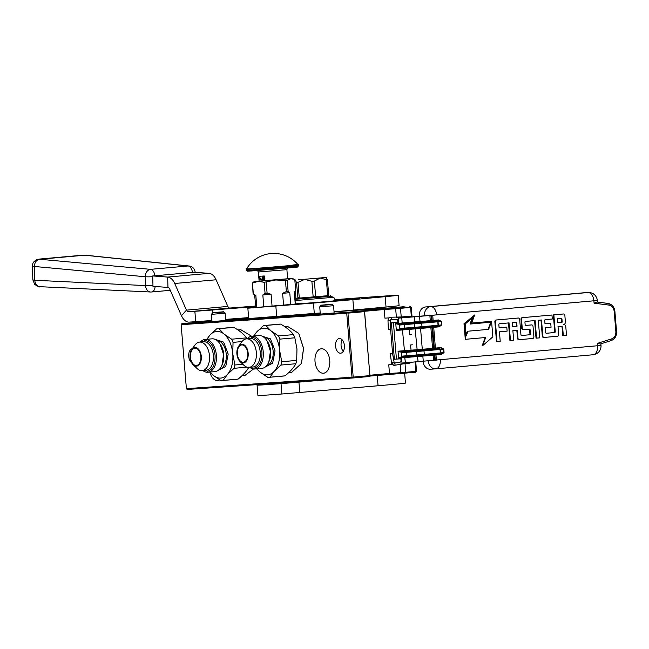 <?xml version="1.0" encoding="UTF-8"?>
<svg xmlns="http://www.w3.org/2000/svg" width="649" height="649" viewBox="0 0 649 649"><rect width="100%" height="100%" fill="white"/><g stroke="black" fill="none" stroke-linecap="round" stroke-linejoin="round"><path stroke-width="0.97" d="M211.98 321.344L181.752 323.77L347.353 312.315L405.033 306.904M396.977 307.464L334.057 311.812M248.672 318.148L225.811 320.192M225.836 320.452L212.004 321.588M334.146 312.956L320.322 314.092M253.605 318.472L262.61 317.783L253.605 318.472M300.471 315.236L309.476 314.538L300.471 315.236M289.211 315.925L262.504 318.124L289.267 315.974M320.257 313.28L298.102 314.806M396.831 307.634L405.098 306.961M363.911 310.83L364.503 311.658L347.945 313.142L347.353 312.315M364.503 311.658L369.93 375.593L364.551 311.212M364.568 311.277L384.216 309.516L384.313 308.632M388.921 317.888L384.93 318.164L384.216 309.516L395.679 308.729L396.077 307.813M400.214 307.48L400.514 308.332L395.679 308.729L396.361 317.061M396.385 317.369L401.228 316.98L400.514 308.332L410.59 307.431L409.714 306.628M410.29 306.539L411.263 307.326L410.59 307.431L411.304 316.071L401.228 316.98M369.881 376.039L369.313 376.517L352.756 378.002L187.155 389.457L186.393 388.654L181.136 324.695L181.752 323.77M181.136 324.695L346.736 313.24L347.304 312.761M392.426 364.584L388.767 364.835L389.481 373.475L369.898 375.227M388.767 364.835L392.361 364.511M411.304 316.071L411.977 315.974L411.263 307.326M400.222 364.04L409.9 363.051M415.814 362.645L416.528 371.285L415.693 372.226L369.808 376.104M186.393 388.654L351.993 377.199L346.736 313.24M335.565 346.177A7.374 4.438 84.9 0 1 339.33 338.527A7.374 4.438 84.9 0 1 344.416 345.56A7.374 4.438 84.9 0 1 340.652 353.21A7.374 4.438 84.9 0 1 335.565 346.177M192.315 348.708A7.374 4.438 -95.1 0 0 188.713 356.333A7.374 4.438 -95.1 0 0 191.585 362.653M329.749 360.487A12.274 7.382 -95.1 0 0 321.287 348.773A12.274 7.382 -95.1 0 0 315.016 361.501A12.274 7.382 -95.1 0 0 323.478 373.216A12.274 7.382 -95.1 0 0 329.749 360.487M209.854 372.145A12.274 7.382 -95.1 0 0 217.764 380.533A12.274 7.382 -95.1 0 0 219.719 379.892M351.993 377.199L352.634 377.58L353.202 377.101L347.945 313.142M369.76 375.617L353.202 377.101M352.756 378.002L352.634 377.58M400.246 364.365L400.936 372.688L389.481 373.475L389.716 374.319M405.179 363.57L409.9 363.132M415.141 362.75L415.847 371.39L416.528 371.285M343.264 351.352A7.374 4.438 84.9 0 1 341.082 345.682A7.374 4.438 84.9 0 1 342.234 339.889M405.065 363.651L405.609 373.167M401.48 373.5L400.936 372.688L415.847 371.39L415.117 372.315M328.07 304.559L322.553 305.054L328.078 304.632M331.866 304.284L321.15 305.168L331.866 304.284L333.554 305.711L319.722 306.847L320.322 314.124M332.15 304.527L320.914 305.444M219.751 312.055L214.235 312.55L219.76 312.128M223.556 311.78L212.84 312.664L223.556 311.78L225.235 313.207L211.412 314.343L212.004 321.62M223.832 312.015L212.596 312.94M403.97 306.693L397.902 307.237L405.13 306.985M397.902 307.237L396.799 307.667M420.317 316.298L409.584 317.02L419.27 316.233A8.672 6.928 -94 0 1 425.46 306.977L582.745 292.877A8.672 6.928 -94 0 1 582.859 292.869A8.672 6.928 -94 0 1 582.972 292.861M435.56 368.859L430.579 369.208A8.672 6.928 -94 0 1 430.465 369.216A8.672 6.928 -94 0 1 422.986 361.412M419.27 316.233L436.582 314.895L432.705 315.244L433.134 320.436L395.785 323.526L400.214 324.962A0.868 0.625 -94.1 0 1 400.766 324.038L395.785 323.526M420.317 316.274L398.308 318.124L401.755 317.864L402.177 323.048L401.909 323.948L400.766 324.038L439.195 320.768L441.507 321.425L438.602 319.941A0.868 0.519 -95.1 0 0 439.195 320.768L401.909 323.948M432.705 315.244L401.755 317.864M435.909 368.835L593.072 354.752A8.672 5.216 -95.1 0 0 593.137 354.743A8.672 5.216 -95.1 0 0 597.567 345.747L402.007 363.067L401.65 358.751L393.31 359.303M562.967 314.019A1.631 1.306 86 0 0 562.943 314.019L553.337 314.887L554.717 331.704L555.236 331.671A0.811 0.649 -94 0 1 554.66 332.539L546.434 333.278A0.811 0.649 -94 0 1 545.72 332.523L545.322 327.713L551.066 327.193L550.741 323.194L544.998 323.705L544.73 320.517A0.811 0.649 -94 0 1 545.314 319.649L552.299 319.016L551.966 315.016L522.688 317.637A1.631 1.306 86 0 0 521.52 319.389L522.242 328.143A1.631 1.306 86 0 0 523.654 329.651L529.422 329.132A0.811 0.649 -94 0 1 530.136 329.887L530.46 333.894A0.811 0.649 -94 0 1 529.884 334.754L521.658 335.492A0.811 0.649 -94 0 1 520.944 334.746L519.695 319.551A1.631 1.306 86 0 0 518.283 318.034L496.55 319.981A1.631 1.306 86 0 0 495.39 321.726L497.029 341.674L500.225 341.382L499.438 331.826L507.12 331.136L506.788 327.128L499.105 327.818L498.846 324.622A0.811 0.649 -94 0 1 499.422 323.762L509.011 322.902L510.455 340.465L513.651 340.181L512.864 330.617L517.35 330.219L517.999 338.153A1.631 1.306 86 0 0 519.435 339.662L532.715 338.478A1.631 1.306 86 0 0 533.884 336.726L533.032 326.423A1.631 1.306 86 0 0 531.62 324.906L525.852 325.425A0.811 0.649 -94 0 1 525.146 324.67L524.944 322.285A0.811 0.649 -94 0 1 525.528 321.417L535.109 320.557L536.553 338.129L539.749 337.845L538.305 320.273L541.501 319.989L542.815 335.931A1.631 1.306 86 0 0 544.227 337.439L557.523 336.247A1.631 1.306 86 0 0 558.692 334.503L558.043 326.569L561.231 326.285A1.631 1.306 -94 0 1 562.667 327.794L563.324 335.728L566.512 335.444L565.798 326.69A2.418 1.931 86 0 0 563.705 324.451A2.418 1.931 86 0 0 565.401 321.88L564.873 315.503A1.631 1.306 86 0 0 563.462 313.986L553.857 314.846L555.236 331.671M562.943 314.019A1.631 1.306 86 0 0 562.918 314.027L563.446 313.986A1.631 1.306 86 0 0 563.446 313.986L562.943 314.019M560.866 326.317A1.631 1.306 86 0 1 562.148 327.834L562.797 335.768L563.324 335.728M540.982 320.03L542.296 335.963A1.631 1.306 86 0 0 543.724 337.48L544.203 337.439M534.589 320.606L536.033 338.17L536.553 338.129M531.125 324.938A1.631 1.306 86 0 0 531.101 324.938L525.747 325.425M531.101 324.938A1.631 1.306 86 0 0 531.077 324.946L531.604 324.906A1.631 1.306 86 0 0 531.604 324.906L531.101 324.938M516.831 330.268L517.48 338.186A1.631 1.306 86 0 0 518.916 339.703L518.892 339.703M508.491 322.942L509.936 340.506L510.455 340.465M506.788 327.128L499.105 327.81M517.78 318.067A1.631 1.306 86 0 0 517.756 318.075L496.031 320.022A1.631 1.306 86 0 0 494.871 321.766L496.509 341.707L497.029 341.674M517.756 318.075A1.631 1.306 86 0 0 517.74 318.075L518.259 318.034A1.631 1.306 86 0 0 518.259 318.034L517.756 318.075M529.008 329.173A0.811 0.649 86 0 1 529.608 329.919L529.941 333.927A0.811 0.649 86 0 1 529.365 334.795L521.553 335.492M551.966 315.016L522.169 317.677A1.631 1.306 86 0 0 521.001 319.422L521.723 328.175A1.631 1.306 86 0 0 523.159 329.684L523.638 329.651M550.741 323.194L544.99 323.697M554.717 331.704A0.811 0.649 86 0 1 554.141 332.572L546.328 333.27M485.144 337.545L482.199 345.641L482.718 345.601L492.834 336.855L491.553 321.304L471.701 323.08L474.646 314.984L464.53 323.721L465.812 339.281L485.663 337.504L482.718 345.601M474.646 314.984L464.011 323.762L465.284 339.313L465.812 339.281M491.553 321.304L471.701 323.072M443.778 349.081L440.874 347.596A0.868 0.519 -95.1 0 0 441.466 348.424L443.778 349.081L444.062 352.537L439.908 353.819A0.868 0.795 -96 0 0 440.598 352.902L440.314 349.446A0.868 0.795 -96 0 0 439.446 348.643L403.037 351.693L398.064 351.182L402.485 352.618A0.868 0.625 -94.1 0 1 403.037 351.693L439.446 348.643A0.868 0.519 84.9 0 1 440.038 349.47L443.502 349.105L443.786 352.561L440.322 352.926L440.038 349.47L423.992 350.906L424.276 354.362L402.769 356.074L398.632 358.102L403.467 356.877A0.868 0.625 -94.1 0 1 403.459 356.885L403.459 356.885A0.868 0.625 -94.1 0 1 402.769 356.074M441.864 353.616A0.868 0.519 -95.1 0 0 441.442 354.516L444.062 352.537M596.991 302.012L594.07 303.172L609.095 305.111C611.999 305.744 613.703 307.877 614.214 311.512L615.86 331.574C615.95 335.241 614.619 337.65 611.861 338.794L597.372 343.378L600.422 343.97L611.342 340.522A1.736 1.022 -107.6 0 0 611.861 338.794M439.592 325.96A0.868 0.519 -95.1 0 0 439.17 326.853L441.791 324.881L441.507 321.425M398.308 318.124L398.664 322.448L390.341 323.007M396.336 330.365L401.196 329.221A0.868 0.625 -94.1 0 1 401.187 329.221L401.187 329.221A0.868 0.625 -94.1 0 1 400.498 328.418L396.336 330.365L395.776 323.608M398.608 358.029L398.048 351.263M553.337 314.887L553.857 314.846M544.227 337.439A1.631 1.306 86 0 0 544.243 337.439L543.708 337.48M523.654 329.651A1.631 1.306 86 0 0 523.678 329.651L523.135 329.692M464.011 323.762L464.53 323.721M441.945 353.608L439.892 353.827A0.868 0.868 0 0 1 439.876 353.827L403.467 356.877L407.183 356.601L406.493 352.318L423.992 350.906A0.868 0.519 84.9 0 0 423.399 350.079M441.791 324.881L437.637 326.163A0.868 0.795 -96 0 0 438.326 325.246L438.034 321.782A0.868 0.795 -96 0 0 437.175 320.987A0.868 0.519 84.9 0 1 437.767 321.815L441.231 321.45L441.515 324.906L438.051 325.271A0.868 0.519 84.9 0 1 437.604 326.171A0.868 0.795 -96 0 0 437.621 326.171L439.673 325.952M398.656 322.366L394.389 322.642L397.845 322.302M390.341 322.951L397.845 322.253M421.12 322.423A0.868 0.519 84.9 0 1 421.712 323.251L421.996 326.707L414.281 327.347L404.505 328.11L404.222 324.654L437.767 321.815L438.051 325.271L421.996 326.707A0.868 0.519 -95.1 0 1 421.558 327.607A0.868 0.519 -95.1 0 0 421.558 327.607L437.604 326.171A0.868 0.519 84.9 0 1 437.596 326.171L401.179 329.221M517.026 326.212L512.532 326.617L512.272 323.421A0.811 0.649 -94 0 1 512.848 322.553L516.044 322.269A0.811 0.649 -94 0 1 516.758 323.024L517.026 326.212L512.532 326.609M562.204 322.164L557.71 322.569L557.377 318.562L561.231 318.221A0.811 0.649 -94 0 1 561.945 318.967L562.204 322.164L557.71 322.561M466.217 335.979L467.945 331.209L488.624 329.359L491.244 322.155L470.566 324.013L473.016 317.272L465.228 324.005L466.217 335.979M400.206 329.327L399.573 328.548L399.281 324.962A0.868 0.69 96 0 1 399.776 324.078M402.485 356.991L401.845 356.204L401.553 352.618A0.868 0.69 96 0 1 402.056 351.734M516.499 326.252L516.239 323.056A0.811 0.649 86 0 0 515.63 322.31M561.685 322.204L561.426 319.008A0.811 0.649 86 0 0 560.817 318.253M490.717 322.204L488.105 329.392L467.945 331.209M467.426 331.25L466.12 334.843M472.277 317.913L470.046 324.046L470.566 324.013M488.105 329.392L488.624 329.359M284.197 316.29L267.274 317.75M268.637 317.572L267.274 317.726M398.575 321.304L397.715 320.768M407.613 317.296L405.43 316.963M398.64 322.155L397.764 321.279M398.429 319.584L395.006 319.34M406.233 317.418L405.868 316.955M388.848 329.408L390.049 329.416L388.321 329.449L387.988 320.355C388.451 318.124 389.327 317.053 390.617 317.166L390.284 317.312M390.049 329.416L390.568 329.368L390.244 320.273L390.657 319.422L398.405 319.284M401.731 359.676L400.96 360.179M412.099 362.288L409.235 362.856M401.658 358.856L400.912 359.627M401.869 361.428L399.776 362.158M390.828 353.551L392.012 353.307L390.3 353.575L391.461 362.596L391.988 362.572A3.05 2.434 -94 0 0 394.779 365.2L394.268 365.217M392.012 353.307L392.54 353.283L394.227 363.059L401.901 361.817M293.437 334.616L278.502 335.955L270.949 330.82L265.782 325.465L280.717 324.127C286.534 327.485 290.776 330.982 293.437 334.616A26.017 15.657 84.9 0 1 294.841 337.796L296.958 348.992L296.698 360.398A26.017 15.657 -95.1 0 1 295.83 363.732C293.786 367.634 290.168 371.674 284.968 375.852A26.017 15.657 -95.1 0 1 284.027 375.982L269.092 377.32A26.017 15.657 -95.1 0 0 270.033 377.191L284.968 375.852M257.069 368.802A23.413 14.091 -95.1 0 0 260.208 372.21L256.663 368.843M265.782 325.465A26.017 15.657 84.9 0 0 264.451 325.498A26.017 15.657 84.9 0 0 263.51 325.628L256.882 331.793L253.637 336.06M254.124 336.012A23.413 14.091 84.9 0 1 256.882 331.793A23.413 14.091 84.9 0 1 270.949 330.82A23.413 14.091 84.9 0 1 279.638 350.541L281.763 361.736L296.698 360.398M295.83 363.732L280.895 365.071L274.267 371.236A23.413 14.091 -95.1 0 1 260.208 372.21L267.769 377.345A26.017 15.657 -95.1 0 0 269.092 377.32M278.502 335.955A26.017 15.657 84.9 0 1 279.906 339.135L279.638 350.541A23.413 14.091 -95.1 0 1 274.267 371.236L270.033 377.191M280.895 365.071A26.017 15.657 -95.1 0 0 281.763 361.736M279.906 339.135L294.841 337.796M298.8 333.448L303.594 348.383L301.477 363.408M284.838 326.715L287.669 326.463L298.751 333.375L303.521 348.399L301.452 363.472L291.774 372.242L288.821 372.51M261.815 368.381A16.46 9.905 -95.1 0 0 268.751 362.093A16.46 9.905 -95.1 0 0 270.235 351.304A16.46 9.905 84.9 0 0 266.82 340.538A16.46 9.905 84.9 0 0 258.878 335.59L251.885 336.214A16.46 9.905 84.9 0 1 263.243 351.928A16.46 9.905 -95.1 0 1 254.822 369.005L261.815 368.381M249.751 367.302A16.46 9.905 -95.1 0 0 254.822 369.005M252.923 367.018A14.31 8.615 -95.1 0 0 260.233 352.172A14.31 8.615 84.9 0 0 250.368 338.51L246.474 338.859A14.31 8.615 84.9 0 1 256.347 352.521A14.31 8.615 -95.1 0 1 249.029 367.366L252.923 367.018M240.041 361.542A9.37 5.638 -95.1 0 0 245.857 361.639A9.37 5.638 -95.1 0 0 248.161 353.194A9.37 5.638 84.9 0 0 244.438 345.114A9.37 5.638 84.9 0 0 238.662 346.185A9.37 5.638 84.9 0 0 236.909 353.973A9.37 5.638 -95.1 0 0 240.041 361.542L243.935 365.282A14.31 8.615 -95.1 0 0 249.029 367.366M237.331 353.94A8.672 5.216 84.9 0 1 241.761 344.944A8.672 5.216 84.9 0 1 247.748 353.218A8.672 5.216 -95.1 0 1 243.31 362.215A8.672 5.216 -95.1 0 1 237.331 353.94M238.662 346.185L241.834 341.82A14.31 8.615 84.9 0 1 246.474 338.859M247.196 338.794A16.46 9.905 84.9 0 1 251.885 336.214M266.82 340.538L267.648 341.828A14.4 8.664 84.9 0 1 270.633 351.239A14.4 8.664 -95.1 0 1 269.335 360.682L268.751 362.093M265.092 367.099L272.621 363.205L275.054 350.858L270.536 338.875L262.334 336.271M264.451 325.498L279.386 324.159A26.017 15.657 84.9 0 1 280.717 324.127M251.236 337.196L251.35 337.188C257.093 337.715 260.63 342.664 261.953 352.034C262.172 361.477 259.486 366.855 253.897 368.161L254.01 368.153M268.881 361.769L270.414 351.271L267.007 340.839M246.571 337.861L231.636 339.2L224.075 334.065L218.908 328.71L233.843 327.372C239.668 330.73 243.902 334.227 246.571 337.861A26.017 15.657 84.9 0 1 247.034 338.81M210.195 372.047A23.413 14.091 -95.1 0 0 213.343 375.455L209.797 372.088M218.908 328.71A26.017 15.657 84.9 0 0 217.585 328.735A26.017 15.657 84.9 0 0 216.644 328.873L210.016 335.038L206.763 339.297M207.258 339.257A23.413 14.091 84.9 0 1 210.016 335.038A23.413 14.091 84.9 0 1 224.075 334.065A23.413 14.091 84.9 0 1 232.772 353.786L234.897 364.981L242.872 364.267M237.161 379.227A26.017 15.657 -95.1 0 0 238.094 379.097L223.167 380.436A26.017 15.657 -95.1 0 1 222.226 380.565L237.161 379.227M247.001 367.156L234.029 368.316L227.401 374.481A23.413 14.091 -95.1 0 1 213.343 375.455L220.895 380.59A26.017 15.657 -95.1 0 0 222.226 380.565M248.965 366.977C246.92 370.871 243.294 374.911 238.094 379.097M231.636 339.2A26.017 15.657 84.9 0 1 233.04 342.38L232.772 353.786A23.413 14.091 -95.1 0 1 227.401 374.481L223.167 380.436M234.029 368.316A26.017 15.657 -95.1 0 0 234.897 364.981M233.04 342.38L242.02 341.569M253.491 368.981L244.908 375.487L241.955 375.747M237.972 329.96L240.803 329.7L251.642 336.239M214.949 371.626A16.46 9.905 -95.1 0 0 221.885 365.338A16.46 9.905 -95.1 0 0 223.361 354.541A16.46 9.905 84.9 0 0 219.946 343.783A16.46 9.905 84.9 0 0 212.012 338.835L205.019 339.459A16.46 9.905 84.9 0 1 216.368 355.173A16.46 9.905 -95.1 0 1 207.956 372.25L214.949 371.626M202.886 370.547A16.46 9.905 -95.1 0 0 207.956 372.25M206.049 370.263A14.31 8.615 -95.1 0 0 213.367 355.409A14.31 8.615 84.9 0 0 203.494 341.755L199.608 342.104A14.31 8.615 84.9 0 1 209.481 355.757A14.31 8.615 -95.1 0 1 202.163 370.611L206.049 370.263M193.167 364.787A9.37 5.638 -95.1 0 0 198.992 364.876A9.37 5.638 -95.1 0 0 201.295 356.431A9.37 5.638 84.9 0 0 197.572 348.351A9.37 5.638 84.9 0 0 191.796 349.43A9.37 5.638 84.9 0 0 190.043 357.21A9.37 5.638 -95.1 0 0 193.167 364.787L197.069 368.527A14.31 8.615 -95.1 0 0 202.163 370.611M190.457 357.185A8.672 5.216 84.9 0 1 194.895 348.188A8.672 5.216 84.9 0 1 200.874 356.463A8.672 5.216 -95.1 0 1 196.444 365.46A8.672 5.216 -95.1 0 1 190.457 357.185M191.796 349.43L194.968 345.057A14.31 8.615 84.9 0 1 199.608 342.104M200.33 342.039A16.46 9.905 84.9 0 1 205.019 339.459M219.946 343.783L220.782 345.073A14.4 8.664 84.9 0 1 223.767 354.484A14.4 8.664 -95.1 0 1 222.469 363.927L221.885 365.338M218.226 370.336L225.755 366.45L228.188 354.103L223.662 342.112L215.468 339.516M217.585 328.735L232.512 327.396A26.017 15.657 84.9 0 1 233.843 327.372M204.37 340.441L204.484 340.433C210.227 340.96 213.756 345.909 215.087 355.271C215.306 364.722 212.621 370.1 207.031 371.406L207.145 371.398M222.015 365.014L223.548 354.516L220.133 344.075M404.651 373.248L405.463 383.08A47.701 0.462 175.3 0 1 386.569 385.011A47.701 0.462 175.3 0 1 378.051 385.757L281.869 394.008A62.272 0.608 175.3 0 1 257.921 395.492L257.069 385.125A62.272 0.608 175.3 0 1 268.435 383.835M281.869 394.008L281.017 383.632A62.272 0.608 175.3 0 1 257.069 385.125M281.017 383.632L324.825 379.933M259.105 281.033L254.367 281.544L258.213 281.35L264.159 282.291L275.711 279.979L285.455 280.522L286.363 291.539L282.607 293.332L283.572 305.087L256.258 307.464M258.213 281.35L290.89 278.624L287.215 280.368L288.124 291.377L289.762 292.691L290.728 304.446L291.279 304.73L295.254 303.967L294.289 292.212L295.693 290.582L294.784 279.565L290.89 278.624L292.391 278.421L287.629 278.689M291.279 304.73L282.283 305.541M294.289 292.212L295.36 303.935L294.768 304.365M292.391 278.421L294.784 279.565M290.728 304.446L283.572 305.087M266.187 282.128L267.096 293.145L271.095 294.289L272.061 306.044L273.407 306.279M263.032 307.091L263.802 306.685L262.829 294.938L265.068 293.299L264.159 282.291M272.061 306.044L263.802 306.685M253.767 294.711L253.37 294.111L255.844 295.417L256.809 307.172L257.637 307.464M253.37 294.111L252.469 283.102L258.188 281.35M256.809 307.172L255.714 307.172M255.844 295.417L254.635 295.449L255.974 307.521M253.102 294.111L252.469 283.102M252.996 282.493L252.193 283.102M287.215 280.368L285.455 280.522M288.124 291.377L286.363 291.539M289.762 292.691L282.607 293.332M267.096 293.145L265.068 293.299M271.095 294.289L262.829 294.938M259.113 281.106L287.637 278.762M334.981 299.676A69.378 0.673 175.3 0 1 367.366 297.25L388.646 295.774A47.701 0.462 175.3 0 1 398.243 295.271L399.094 305.638A47.701 0.462 175.3 0 1 386.025 307.034L353.721 310.027A55.506 0.544 175.3 0 1 334.048 311.771M320.225 312.948A55.506 0.544 175.3 0 1 314.294 313.435L248.705 318.562L247.853 308.194L250.985 307.602A62.272 0.608 175.3 0 1 255.592 307.042M248.624 317.604L225.747 319.389M211.915 320.468A43.361 0.422 175.3 0 1 195.722 321.669L189.257 322.115A13.872 8.348 84.9 0 1 181.477 315.706L169.73 289.04A3.472 2.085 -95.1 0 0 167.961 287.442L152.977 286.314A6.506 3.91 -95.1 0 0 152.977 285.544L152.718 276.717A6.936 0.552 178.3 0 1 145.303 276.75L32.45 266.285L32.848 279.897L34.762 280.263L34.365 266.674C34.6 262.447 36.352 259.973 39.621 259.259L84.776 255.211L188.105 265.976L150.56 269.343L39.621 259.259M195.171 272.32A6.936 6.936 0 0 0 188.973 265.985A6.936 5.614 95.9 0 0 188.105 265.976A6.936 4.178 -95.1 0 1 192.404 272.426A6.896 0.544 -1.7 0 0 194.059 272.239L209.051 273.359A13.872 8.348 84.9 0 1 216.101 279.776L227.856 306.433A3.472 2.085 -95.1 0 0 229.795 308.04L255.511 306.093M398.243 295.271A47.701 0.462 175.3 0 1 385.173 296.666L352.869 299.651A55.506 0.544 175.3 0 1 313.443 303.067L247.853 308.194M359.546 298.548L334.365 300.519M334.722 300.154L359.53 298.353M255.552 306.604L212.515 309.987A43.361 0.422 175.3 0 1 194.87 311.301L188.405 311.747A3.472 2.085 84.9 0 1 186.458 310.141L174.711 283.483A13.872 8.348 -95.1 0 0 167.661 277.074L152.669 275.947A6.896 0.544 -1.7 0 0 154.86 275.793A6.936 4.178 -95.1 0 0 150.56 269.343A6.936 5.395 -84.8 0 0 145.303 276.75L145.563 285.584A6.936 0.552 -1.7 0 0 152.977 285.544M253.524 307.269L253.483 306.782M192.404 272.426L154.86 275.793M155.143 286.477A6.936 4.178 84.9 0 1 151.582 291.985A6.936 4.178 84.9 0 1 151.225 291.993A6.936 5.403 92.7 0 1 150.633 292.009L39.832 286.688C40.165 287.418 38.453 286.663 34.705 284.424L32.848 279.897M152.718 276.717A6.506 3.91 -95.1 0 0 152.669 275.947M263.599 277.991L263.413 277.091L263.591 277.788L263.096 277.959L263.664 277.78L263.113 276.409L262.658 277.066L262.894 276.482M292.861 264.979C314.165 263.486 270.487 267.396 251.731 268.67L246.531 268.946L246.409 269.457L246.482 270.365L251.715 270.089L298.345 266.098C296.625 267.713 301.185 266.488 291.409 267.704L252.469 270.893L247.228 271.16L246.482 270.365M292.488 267.307L252.477 270.893M259.998 279.743L264.589 279.427L264.305 275.971L259.714 276.287L259.998 279.743L264.589 279.427M263.113 277.926L262.585 277.813L262.934 276.482M263.121 278.023L262.594 277.942L262.683 277.123L262.472 277.764L263.08 278.023M262.926 278.656L262.65 279.184L262.594 278.437M263.153 278.397L263.169 279.151L263.048 278.405M263.535 278.924L263.291 278.389L263.397 279.135M263.559 279.127L263.291 278.389M261.003 278.892L260.93 278.032A0.43 0.43 0 0 0 260.533 278.502A0.43 0.43 0 0 0 261.003 278.892M263.372 277.091L262.934 276.304M262.95 276.417L263.332 277.099M263.713 279.111L263.648 278.364M263.121 278.494L263.105 279.062L263.121 278.494M298.386 279.833L326.358 277.439L298.386 279.833M297.923 297.81L299.262 297.713L297.996 282.372L296.488 282.477L297.972 298.329L294.914 298.524M297.996 282.372L304.738 279.362L311.877 281.293L314.367 281.082L320.176 278.072L327.372 279.897L326.244 277.431M325.198 301.72L295.198 304.13L325.214 301.712C335.549 300.722 333.099 301.063 334.438 300.455L335.022 299.562L333.732 297.274L295.084 300.576M295.36 303.902L300.325 303.44M333.732 297.274L330.333 296.342L294.979 299.294M328.84 295.62L296.577 298.305M294.914 298.435L297.226 298.337M317.767 278.243L299.238 279.678L317.767 278.243M327.372 279.897L328.848 295.757L297.972 298.329M295.903 297.818L295.344 291.052M295.725 297.818L295.766 298.337M328.808 295.238L327.656 295.344L326.39 280.003M314.514 297.039L314.473 296.52L315.625 296.415L314.367 281.082M319.381 296.601L323.989 296.187M314.473 296.52L313.134 296.625L311.877 281.293M308.9 297.477L303.586 297.891M294.889 280.887L295.36 280.011L296.488 282.477M328.629 295.238L327.656 295.344M315.625 296.415L313.134 296.625M299.262 297.713L297.753 297.81M425.46 306.977L430.668 306.612A8.672 6.928 86 0 0 424.478 315.876M582.859 292.869L588.067 292.512A8.672 6.928 86 0 0 587.953 292.521L430.668 306.612A8.672 5.216 -95.1 0 1 436.582 314.895L593.876 300.803A8.672 5.216 -95.1 0 0 587.953 292.521L582.745 292.877M440.282 359.846A8.672 5.216 84.9 0 1 435.844 368.843A8.672 5.216 84.9 0 1 435.787 368.843A8.672 6.928 -94 0 1 435.674 368.851A8.672 6.928 -94 0 1 428.186 360.949M396.361 330.446L439.17 326.853M434.011 326.488A0.868 0.519 84.9 0 0 433.702 327.347L435.406 348.091L432.583 348.367A0.868 0.519 -95.1 0 0 433.175 349.194M440.874 347.596L435.406 348.091A0.868 0.519 -95.1 0 0 435.998 348.919M398.632 358.102L441.442 354.516M436.282 354.151A0.868 0.519 84.9 0 0 435.974 355.003L436.404 360.187M600.877 343.832L601.006 345.398L597.567 345.747L597.372 343.378M594.07 303.172L593.876 300.803L597.307 300.455A8.672 8.672 0 0 0 588.067 292.512M438.602 319.941L433.134 320.436A0.868 0.519 -95.1 0 0 433.727 321.263M393.448 322.821L396.434 359.116M404.651 356.796L405.447 362.807M402.38 329.14L404.449 350.703L398.064 351.182M414.435 316.874L414.597 322.959M419.587 316.444L420.008 321.628A0.868 0.519 -95.1 0 0 420.601 322.456M429.881 315.519L430.303 320.703A0.868 0.519 -95.1 0 0 430.895 321.539M430.977 315.414L431.407 320.606A0.868 0.795 -96 0 0 432.275 321.401M431.609 315.349L432.031 320.533A0.868 0.795 -96 0 0 432.899 321.336M435.398 354.224A0.868 0.795 84 0 0 434.871 355.108L435.301 360.292M434.806 354.281A0.868 0.795 84 0 0 434.246 355.173L434.676 360.357M433.508 354.395A0.868 0.519 84.9 0 0 433.151 355.279L433.573 360.463M423.221 355.319A0.868 0.519 84.9 0 0 422.856 356.204L423.278 361.388M417.348 355.806L418.134 361.817M562.148 327.834L562.667 327.794M542.296 335.963L542.815 335.931M517.48 338.186L517.999 338.153M494.871 321.766L495.39 321.726M496.031 320.022L496.55 319.981M529.365 334.795L529.884 334.754M529.941 333.927L530.46 333.894M529.608 329.919L530.136 329.887M521.723 328.175L522.242 328.143M521.001 319.422L521.52 319.389M522.169 317.677L522.688 317.637M554.141 332.572L554.66 332.539M433.118 326.569A0.868 0.795 84 0 0 432.599 327.453L434.303 348.197A0.868 0.795 -96 0 0 435.171 349M611.204 340.547A1.736 1.022 -107.6 0 0 611.342 340.522C614.96 338.997 616.696 335.995 616.55 331.509L615.86 331.574M616.55 331.509L614.903 311.439L614.214 311.512M597.096 302.028L608.154 303.456A1.736 1.03 97.3 0 1 608.275 303.456A1.736 1.03 97.3 0 1 609.095 305.111M397.634 329.919L397.415 329.497M397.139 323.867L396.993 324.313M391.396 322.942L394.381 359.246M399.914 357.575L399.695 357.161M399.411 351.523L399.265 351.969M415.076 328.151L417.137 349.714L404.449 350.703L404.189 351.604M432.534 326.625A0.868 0.795 84 0 0 431.974 327.518L433.678 348.262A0.868 0.795 -96 0 0 434.546 349.065M400.214 324.962L404.222 324.654L404.489 323.754M401.187 329.221L404.911 328.946L404.505 328.11L400.498 328.418M402.485 352.618L406.493 352.318L406.761 351.417M420.941 327.664A0.868 0.519 84.9 0 0 420.576 328.54L422.288 349.284L417.137 349.714L416.869 350.614M516.239 323.056L516.758 323.024M561.426 319.008L561.945 318.967M421.558 327.607L414.687 328.183L414.265 322.991M422.88 350.111A0.868 0.519 -95.1 0 1 422.288 349.284L432.583 348.367L430.871 327.623A0.868 0.519 84.9 0 1 431.236 326.739M416.536 350.655L416.958 355.839L423.829 355.263A0.868 0.519 -95.1 0 0 424.276 354.362L440.322 352.926A0.868 0.519 84.9 0 1 439.868 353.827L423.829 355.263M407.191 356.601L416.958 355.839M411.442 334.633L410.079 334.6M390.43 319.365C391.404 319.113 391.534 318.399 390.836 317.223L401.228 316.972M389.716 320.314L387.988 320.355M412.277 344.749L410.931 344.976M394.032 363.148C395.03 363.262 395.282 363.943 394.779 365.2M393.164 362.337L391.988 362.572M266.463 365.841A14.4 8.664 -95.1 0 0 273.115 351.02A14.4 8.664 -95.1 0 0 263.908 337.261M219.597 369.086A14.4 8.664 -95.1 0 0 226.25 354.257A14.4 8.664 -95.1 0 0 217.034 340.506M377.207 375.438L378.051 385.757M299.806 392.548L298.954 382.18M386.025 307.034L385.173 296.666M353.721 310.027L352.869 299.651M314.294 313.435L313.443 303.067M276.701 316.534L275.849 306.158M212.742 312.769L212.515 309.987M195.722 321.669L194.87 311.301M188.405 311.747L229.795 308.04M227.856 306.433L186.458 310.141L181.477 315.706M174.711 283.483L216.101 279.776M209.051 273.359L167.661 277.074L167.961 287.442M82.318 255.227L39.922 259.032M40.425 286.671C37.131 286.566 35.241 284.432 34.762 280.263L145.563 285.584A6.936 5.403 92.7 0 0 150.633 292.009A6.936 6.936 0 0 0 151.582 291.985L170.289 290.314M81.839 255.227L84.776 255.211M246.531 268.937A31.744 31.744 0 0 1 298.069 264.703L298.272 265.198L293.397 265.741L246.409 269.457M256.744 270.414C257.045 270.016 257.588 270.544 258.367 271.996L286.89 269.651C287.418 268.094 287.864 267.485 288.229 267.826M321.15 305.168L319.722 306.847M333.554 305.711L334.154 312.988M212.84 312.664L211.412 314.343M225.235 313.207L225.836 320.484M406.071 316.542L406.128 317.207M409.852 362.499L409.908 363.148M397.602 319.292L397.853 322.423M400.847 358.808L401.106 361.947M430.465 369.216L435.674 368.851A8.672 8.672 0 0 0 435.844 368.843L593.137 354.743A8.672 8.672 0 0 0 601.006 345.398M597.307 300.455L597.445 302.061M596.991 302.004L608.275 303.456C612.104 304.324 614.311 306.977 614.903 311.439M392.604 353.778L390.552 328.873M404.911 328.946L414.687 328.183M284.205 316.387L284.165 315.917M268.645 317.669L268.605 317.183M409.633 334.673L409.349 328.597M401.269 316.972L405.649 316.899M411.19 351.06L410.484 344.992M409.446 362.88L394.584 365.29C393.026 365.436 391.98 364.543 391.461 362.596M257.434 384.597L257.466 385.019M294.395 292.18L295.027 291.433M254.367 281.544L252.94 282.534M254.635 295.449L253.702 294.662M39.451 259.032L36.823 259.608C31.72 262.788 33.034 263.892 32.45 266.285M188.973 265.985L85.636 255.219M298.272 265.198L298.345 266.098M258.367 271.996L259.121 281.212M286.89 269.651L287.645 278.867M330.333 296.35L330.268 295.571"/></g></svg>
